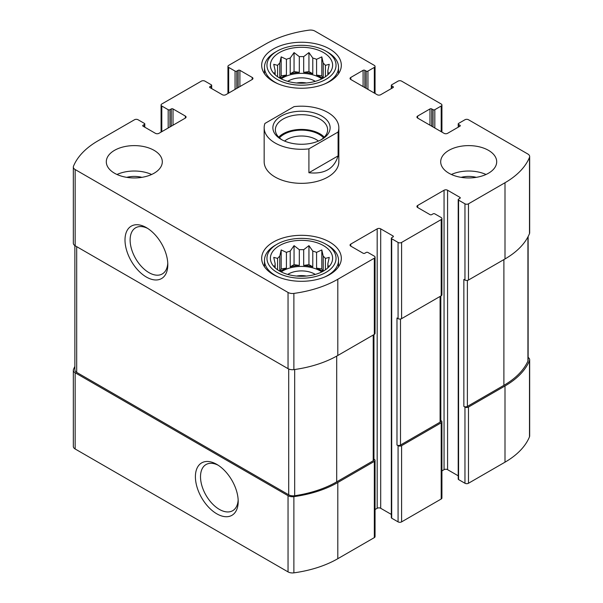 <?xml version="1.0" encoding="UTF-8"?>
<svg xmlns="http://www.w3.org/2000/svg" width="603" height="603" viewBox="0 0 603 603"><rect width="100%" height="100%" fill="white"/><g stroke="black" fill="none" stroke-linecap="round" stroke-linejoin="round"><path stroke-width="0.9" d="M74.87 366.451A92.093 53.17 0 0 0 73.506 369.405A6.226 3.595 0 0 0 73.332 370.234A6.226 3.595 0 0 0 75.156 372.775L288.046 495.689A6.226 3.595 0 0 0 293.88 496.638A92.093 53.17 0 0 0 337.801 482.498L374.32 461.408A2.487 1.44 0 0 0 375.051 460.398A2.487 1.44 0 0 0 374.32 459.38L373.95 459.162M73.332 370.234L73.332 446.446A6.226 3.595 0 0 0 75.156 448.986L288.046 571.893A6.226 3.595 0 0 0 293.88 572.85A92.093 53.17 0 0 0 337.801 558.702L374.32 537.62A2.487 1.44 0 0 0 375.051 536.602L375.051 460.398M216.801 513.816A30.263 17.472 -120 0 0 238.2 501.455A30.263 17.472 -120 0 0 216.801 464.385A30.263 17.472 -120 0 0 195.402 476.747A30.263 17.472 -120 0 0 216.801 513.816M375.051 509.512L377.176 508.284A2.487 1.44 0 0 1 380.697 508.284L380.697 228.846L393.02 235.961A1.244 0.716 0 0 1 393.382 236.466A1.244 0.716 0 0 1 393.02 236.971L391.701 237.74A1.244 0.716 0 0 0 391.332 238.245L391.332 517.683A1.244 0.716 0 0 0 391.701 518.188L398.078 521.874L398.078 445.662A2.487 1.44 0 0 0 401.598 445.662L441.2 422.801A2.487 1.44 0 0 0 441.924 421.783A2.487 1.44 0 0 0 441.2 420.766L440.823 420.555M398.078 521.874A2.487 1.44 0 0 0 401.598 521.874L441.2 499.005A2.487 1.44 0 0 0 441.924 497.995L441.924 421.783M441.924 470.898L444.057 469.669A2.487 1.44 0 0 1 447.577 469.669L447.577 190.231L459.901 197.347A1.244 0.716 0 0 1 460.262 197.852A1.244 0.716 0 0 1 459.901 198.364L458.574 199.126A1.244 0.716 0 0 0 458.212 199.631L458.212 479.068A1.244 0.716 0 0 0 458.574 479.573L464.958 483.259L464.958 407.048A2.487 1.44 0 0 0 468.478 407.048L504.997 385.965A92.093 53.17 0 0 0 529.494 360.609A6.226 3.595 0 0 0 529.668 359.78A6.226 3.595 0 0 0 528.13 357.413M464.958 483.259A2.487 1.44 0 0 0 468.478 483.259L504.997 462.177A92.093 53.17 0 0 0 529.494 436.813A6.226 3.595 0 0 0 529.668 435.992L529.668 359.78M431.74 126.215L431.74 108.947L433.06 109.708A1.244 0.716 0 0 0 434.816 109.708L441.2 106.022A2.487 1.44 0 0 0 441.924 105.005A2.487 1.44 0 0 0 441.2 103.995L401.598 81.126A2.487 1.44 0 0 0 398.078 81.126L391.701 84.812A1.244 0.716 0 0 0 391.332 85.317A1.244 0.716 0 0 0 391.701 85.83L393.02 86.591A1.244 0.716 0 0 1 393.382 87.096A1.244 0.716 0 0 1 393.02 87.608L380.697 94.716A2.487 1.44 0 0 1 377.176 94.716L350.78 79.475L350.78 77.448A2.487 1.44 0 0 0 350.049 78.465A2.487 1.44 0 0 0 350.78 79.475M350.78 77.448L363.096 70.332A1.244 0.716 0 0 1 364.86 70.332L366.179 71.094A1.244 0.716 0 0 0 367.936 71.094L374.32 67.415A2.487 1.44 0 0 0 375.051 66.398A2.487 1.44 0 0 0 374.32 65.38L314.954 31.107A6.226 3.595 0 0 0 309.12 30.15A92.093 53.17 0 0 0 265.199 44.298L228.68 65.38A2.487 1.44 0 0 0 227.949 66.398A2.487 1.44 0 0 0 228.68 67.415L235.064 71.094A1.244 0.716 0 0 0 236.821 71.094L238.14 70.332A1.244 0.716 0 0 1 239.904 70.332L252.22 77.448A2.487 1.44 0 0 1 252.951 78.465A2.487 1.44 0 0 1 252.22 79.475L225.824 94.716A2.487 1.44 0 0 1 222.303 94.716L209.98 87.608L209.98 86.591A1.244 0.716 0 0 0 209.618 87.096A1.244 0.716 0 0 0 209.98 87.608M209.98 86.591L211.299 85.83A1.244 0.716 0 0 0 211.668 85.317A1.244 0.716 0 0 0 211.299 84.812L204.922 81.126A2.487 1.44 0 0 0 201.402 81.126L161.8 103.995A2.487 1.44 0 0 0 161.076 105.005A2.487 1.44 0 0 0 161.8 106.022L168.184 109.708A1.244 0.716 0 0 0 169.94 109.708L171.26 108.947A1.244 0.716 0 0 1 173.023 108.947L185.34 116.055A2.487 1.44 0 0 1 186.071 117.072A2.487 1.44 0 0 1 185.34 118.09L158.943 133.331A2.487 1.44 0 0 1 155.423 133.331L143.099 126.215L143.099 125.205A1.244 0.716 0 0 0 142.738 125.71A1.244 0.716 0 0 0 143.099 126.215M143.099 125.205L144.426 124.444A1.244 0.716 0 0 0 144.788 123.932A1.244 0.716 0 0 0 144.426 123.427L138.042 119.741A2.487 1.44 0 0 0 134.522 119.741L98.003 140.823A92.093 53.17 0 0 0 73.506 166.187A6.226 3.595 0 0 0 73.332 167.008A6.226 3.595 0 0 0 75.156 169.549L288.046 292.463A6.226 3.595 0 0 0 293.88 293.412A92.093 53.17 0 0 0 337.801 279.272L374.32 258.19A2.487 1.44 0 0 0 375.051 257.172A2.487 1.44 0 0 0 374.32 256.154L367.936 252.469A1.244 0.716 0 0 0 366.179 252.469L364.86 253.23A1.244 0.716 0 0 1 363.096 253.23L350.78 246.122L350.78 244.087A2.487 1.44 0 0 0 350.049 245.104A2.487 1.44 0 0 0 350.78 246.122M73.332 167.008L73.332 243.22A6.226 3.595 0 0 0 75.156 245.76L75.156 169.549M146.401 277.056A30.263 17.472 -120 0 0 167.807 264.702A30.263 17.472 -120 0 0 146.401 227.633A30.263 17.472 -120 0 0 125.002 239.986A30.263 17.472 -120 0 0 146.401 277.056M375.051 257.172L375.051 333.376A2.487 1.44 0 0 1 374.32 334.394L337.801 355.484A92.093 53.17 0 0 1 293.88 369.624A6.226 3.595 0 0 1 288.046 368.667L75.156 245.76M350.78 244.087L377.176 228.846A2.487 1.44 0 0 1 380.697 228.846M380.697 508.284L391.332 514.419M391.332 238.245A1.244 0.716 0 0 0 391.701 238.75L398.078 242.436A2.487 1.44 0 0 0 401.598 242.436L441.2 219.575A2.487 1.44 0 0 0 441.924 218.557A2.487 1.44 0 0 0 441.2 217.54L434.816 213.861A1.244 0.716 0 0 0 433.06 213.861L431.74 214.623A1.244 0.716 0 0 1 429.977 214.623L417.66 207.507L417.66 205.472A2.487 1.44 0 0 0 416.929 206.49A2.487 1.44 0 0 0 417.66 207.507M441.924 218.557L441.924 294.769A2.487 1.44 0 0 1 441.2 295.787L401.598 318.648A2.487 1.44 0 0 1 398.078 318.648L396.978 318.007L396.978 445.029A2.487 1.44 0 0 0 400.498 445.029L440.1 422.16A2.487 1.44 0 0 0 440.823 421.15L440.823 295.998M398.078 445.662L396.978 445.029M417.66 205.472L444.057 190.231A2.487 1.44 0 0 1 447.577 190.231M447.577 469.669L458.212 475.805M458.212 199.631A1.244 0.716 0 0 0 458.574 200.143L464.958 203.822A2.487 1.44 0 0 0 468.478 203.822L504.997 182.739A92.093 53.17 0 0 0 529.494 157.383A6.226 3.595 0 0 0 529.668 156.554A6.226 3.595 0 0 0 527.844 154.014L468.478 119.741A2.487 1.44 0 0 0 464.958 119.741L458.574 123.427A1.244 0.716 0 0 0 458.212 123.932A1.244 0.716 0 0 0 458.574 124.444L459.901 125.205A1.244 0.716 0 0 1 460.262 125.71A1.244 0.716 0 0 1 459.901 126.215L447.577 133.331A2.487 1.44 0 0 1 444.057 133.331L417.66 118.09L417.66 116.055A2.487 1.44 0 0 0 416.929 117.072A2.487 1.44 0 0 0 417.66 118.09M529.668 156.554L529.668 232.766A6.226 3.595 0 0 1 529.494 233.595A92.093 53.17 0 0 1 504.997 258.951L468.478 280.033A2.487 1.44 0 0 1 464.958 280.033L463.858 279.4L463.858 406.414A2.487 1.44 0 0 0 467.378 406.414L503.897 385.332A92.093 53.17 0 0 0 527.927 361.061A6.226 3.595 0 0 0 528.13 360.164L528.13 236.549M464.958 407.048L463.858 406.414M417.66 116.055L429.977 108.947A1.244 0.716 0 0 1 431.74 108.947M448.896 173.212A28.002 16.168 0 0 0 479.415 176.717A28.002 16.168 0 0 0 496.699 161.785A28.002 16.168 0 0 0 488.498 150.351A28.002 16.168 0 0 0 457.979 146.846A28.002 16.168 0 0 0 440.695 161.785A28.002 16.168 0 0 0 448.896 173.212M114.502 173.212A28.002 16.168 0 0 0 145.022 176.717A28.002 16.168 0 0 0 162.305 161.785A28.002 16.168 0 0 0 154.104 150.351A28.002 16.168 0 0 0 123.585 146.846A28.002 16.168 0 0 0 106.301 161.785A28.002 16.168 0 0 0 114.502 173.212M329.66 48.994A39.821 22.989 180 0 1 341.321 65.252A39.821 22.989 180 0 1 301.5 88.242A39.821 22.989 180 0 1 261.679 65.252A39.821 22.989 180 0 1 286.259 44.011A39.821 22.989 180 0 1 329.66 48.994M329.66 242.059A39.821 22.989 180 0 1 341.321 258.31A39.821 22.989 180 0 1 301.5 281.307A39.821 22.989 180 0 1 261.679 258.31A39.821 22.989 180 0 1 286.259 237.069A39.821 22.989 180 0 1 329.66 242.059M338.095 132.019L308.909 148.866A37.333 21.557 180 0 1 275.104 142.986A37.333 21.557 180 0 1 264.167 127.746L264.167 161.785A37.333 21.557 0 0 0 275.104 177.026A37.333 21.557 0 0 0 315.791 181.699A37.333 21.557 0 0 0 338.833 161.785L338.833 127.746A37.333 21.557 180 0 1 338.095 132.019L338.095 155.898L308.909 172.744C324.452 174.365 334.183 168.75 338.095 155.898M74.87 245.587L74.87 369.85A6.226 3.595 0 0 0 76.694 372.39L288.709 494.799A6.226 3.595 0 0 0 294.671 495.734A92.093 53.17 0 0 0 336.7 481.857L373.219 460.775A2.487 1.44 0 0 0 373.95 459.757L373.95 334.612M147.72 228.439A26.653 15.384 -120 0 0 135.637 227.791A26.653 15.384 -120 0 0 131.552 249.145A26.653 15.384 -120 0 0 148.956 272.631A26.653 15.384 -120 0 0 162.282 273.95A26.653 15.384 -120 0 0 167.762 263.157M218.12 465.199A26.653 15.384 -120 0 0 206.03 464.544A26.653 15.384 -120 0 0 201.945 485.897A26.653 15.384 -120 0 0 219.356 509.384A26.653 15.384 -120 0 0 232.683 510.703A26.653 15.384 -120 0 0 238.162 499.91M323.502 245.609A31.115 17.962 180 0 1 329.901 265.644A31.115 17.962 180 0 1 301.5 276.28A31.115 17.962 180 0 1 273.099 265.644A31.115 17.962 180 0 1 283.855 243.522A31.115 17.962 180 0 1 323.502 245.609M327.678 245.233L325.921 244.215A34.537 19.937 180 0 1 325.921 272.413A34.537 19.937 180 0 1 277.079 272.413A34.537 19.937 180 0 1 277.079 244.215A34.537 19.937 180 0 1 325.921 244.215L327.678 245.233A37.024 21.376 180 0 1 338.524 260.345A37.024 21.376 180 0 1 324.761 276.973M328.311 267.423L329.261 265.961L327.851 266.179L327.851 267.86M327.851 263.647A26.449 15.271 180 0 1 327.949 264.913A26.449 15.271 180 0 1 327.851 266.179L327.851 263.647L329.261 257.375L325.416 258.401L325.416 269.797M322.937 271.335L321.821 268.938L321.821 249.936L323.231 256.207A26.449 15.271 180 0 1 325.416 258.401M321.821 249.936L316.575 252.371L316.575 268.124A26.449 15.271 0 0 1 320.201 269.873A26.449 15.271 0 0 1 322.635 271.493M312.784 251.104L312.784 266.858L308.94 264.642L308.94 245.64L312.784 251.104A26.449 15.271 180 0 1 316.575 252.371M308.94 245.64L303.693 249.695L303.693 265.456A26.449 15.271 0 0 1 312.784 266.858M299.307 249.695L299.307 265.456L294.06 264.642L294.06 245.64L299.307 249.695A26.449 15.271 180 0 1 303.693 249.695M294.06 245.64L290.216 251.104L290.216 266.858A26.449 15.271 0 0 1 299.307 265.456M286.425 252.371L286.425 268.124L281.179 268.938L281.179 249.936L286.425 252.371A26.449 15.271 180 0 1 290.216 251.104M281.179 249.936L279.769 256.207L279.769 271.169M275.149 263.647L275.149 266.179A26.449 15.271 180 0 1 275.051 264.913A26.449 15.271 180 0 1 275.149 263.647L273.739 257.375L277.584 258.401A26.449 15.271 180 0 1 279.769 256.207M275.149 267.86L275.149 266.179L273.739 265.961L274.689 267.423M281.179 271.915A26.449 15.271 180 0 1 320.201 270.89A26.449 15.271 180 0 1 321.821 271.915M323.231 256.207L323.231 271.169M277.584 258.401L277.584 269.797M286.425 268.124A26.449 15.271 0 0 0 280.365 271.493M287.714 274.418A18.67 10.779 180 0 1 314.698 274.064A18.67 10.779 180 0 1 315.286 274.418M296.661 276.053A15.301 8.834 180 0 1 306.339 276.053M278.239 276.973A37.024 21.376 180 0 1 264.476 260.345A37.024 21.376 180 0 1 275.322 245.233L277.079 244.215M323.502 52.551A31.115 17.962 180 0 1 329.901 72.586A31.115 17.962 180 0 1 301.5 83.214A31.115 17.962 180 0 1 273.099 72.586A31.115 17.962 180 0 1 283.855 50.456A31.115 17.962 180 0 1 323.502 52.551M327.678 52.167L325.921 51.157A34.537 19.937 180 0 1 325.921 79.355A34.537 19.937 180 0 1 277.079 79.355A34.537 19.937 180 0 1 277.079 51.157A34.537 19.937 180 0 1 325.921 51.157L327.678 52.167A37.024 21.376 180 0 1 338.524 67.287A37.024 21.376 180 0 1 324.761 83.915M328.311 74.365L329.261 72.903L327.851 73.114L327.851 74.802M327.851 70.589A26.449 15.271 180 0 1 327.949 71.855A26.449 15.271 180 0 1 327.851 73.114L327.851 70.589L329.261 64.31L325.416 65.343L325.416 76.739M322.937 78.269L321.821 75.872L321.821 56.87L323.231 63.149A26.449 15.271 180 0 1 325.416 65.343M321.821 56.87L316.575 59.305L316.575 75.066A26.449 15.271 0 0 1 320.201 76.815A26.449 15.271 0 0 1 322.635 78.435M312.784 58.046L312.784 73.8L308.94 71.576L308.94 52.582L312.784 58.046A26.449 15.271 180 0 1 316.575 59.305M308.94 52.582L303.693 56.637L303.693 72.39A26.449 15.271 0 0 1 312.784 73.8M299.307 56.637L299.307 72.39L294.06 71.576L294.06 52.582L299.307 56.637A26.449 15.271 180 0 1 303.693 56.637M294.06 52.582L290.216 58.046L290.216 73.8A26.449 15.271 0 0 1 299.307 72.39M286.425 59.305L286.425 75.066L281.179 75.872L281.179 56.87L286.425 59.305A26.449 15.271 180 0 1 290.216 58.046M281.179 56.87L279.769 63.149L279.769 78.111M275.149 70.589L275.149 73.114A26.449 15.271 180 0 1 275.051 71.855A26.449 15.271 180 0 1 275.149 70.589L273.739 64.31L277.584 65.343A26.449 15.271 180 0 1 279.769 63.149M275.149 74.802L275.149 73.114L273.739 72.903L274.689 74.365M281.179 78.85A26.449 15.271 180 0 1 320.201 77.825A26.449 15.271 180 0 1 321.821 78.85M323.231 63.149L323.231 78.111M277.584 65.343L277.584 76.739M286.425 75.066A26.449 15.271 0 0 0 280.365 78.435M287.714 81.352A18.67 10.779 180 0 1 314.698 81.006A18.67 10.779 180 0 1 315.286 81.352M296.661 82.995A15.301 8.834 180 0 1 306.339 82.995M278.239 83.915A37.024 21.376 180 0 1 264.476 67.287A37.024 21.376 180 0 1 275.322 52.167L277.079 51.157M116.982 174.486A28.002 16.168 180 0 1 151.624 174.486M126.705 177.342A18.67 10.779 180 0 1 141.901 177.342M451.376 174.486A28.002 16.168 180 0 1 486.018 174.486M461.099 177.342A18.67 10.779 180 0 1 476.295 177.342M281.179 75.872L280.063 78.269M294.06 71.576L290.216 73.8M308.94 71.576L303.693 72.39M321.821 75.872L316.575 75.066M281.179 268.938L280.063 271.335M294.06 264.642L290.216 266.858M308.94 264.642L303.693 265.456M321.821 268.938L316.575 268.124M264.167 127.746A37.333 21.557 180 0 1 264.905 123.464L294.091 106.618A37.333 21.557 180 0 1 338.833 127.746M308.909 148.866L308.909 172.744M281.262 116.055A28.62 16.522 180 0 1 321.738 116.055A28.62 16.522 180 0 1 321.738 139.429A28.62 16.522 180 0 1 281.262 139.429A28.62 16.522 180 0 1 281.262 116.055M282.181 139.934A26.133 15.09 180 0 1 275.367 129.773A26.133 15.09 180 0 1 283.018 119.108A26.133 15.09 180 0 1 311.502 115.836A26.133 15.09 180 0 1 327.633 129.773A26.133 15.09 180 0 1 320.819 139.934M278.692 137.145A26.133 15.09 180 0 1 283.018 133.836A26.133 15.09 180 0 1 324.308 137.145M279.438 137.861A24.889 14.366 180 0 1 283.9 134.348A24.889 14.366 180 0 1 323.562 137.861M284.586 141.072A20.683 11.939 180 0 1 286.877 139.504A20.683 11.939 180 0 1 318.414 141.072M75.156 448.986L75.156 372.775M288.046 571.893L288.046 495.689M293.88 572.85L293.88 496.638M337.801 558.702L337.801 482.498M374.32 537.62L374.32 461.408M401.598 521.874L401.598 445.662M441.2 499.005L441.2 422.801M468.478 483.259L468.478 407.048M504.997 462.177L504.997 385.965M529.494 436.813L529.494 360.609M391.701 88.37L391.701 85.83M393.02 87.608L393.02 86.591M363.096 86.591L363.096 70.332M364.86 87.608L364.86 70.332M366.179 88.37L366.179 71.094M367.936 89.387L367.936 71.094M374.32 93.066L374.32 67.415M228.68 93.066L228.68 67.415M235.064 89.387L235.064 71.094M236.821 88.37L236.821 71.094M238.14 87.608L238.14 70.332M239.904 86.591L239.904 70.332M252.22 79.475L252.22 77.448M211.299 88.37L211.299 85.83M161.8 131.68L161.8 106.022M168.184 127.994L168.184 109.708M169.94 126.984L169.94 109.708M171.26 126.215L171.26 108.947M173.023 125.205L173.023 108.947M185.34 118.09L185.34 116.055M144.426 126.984L144.426 124.444M288.046 368.667L288.046 292.463M293.88 369.624L293.88 293.412M337.801 355.484L337.801 279.272M374.32 334.394L374.32 258.19M377.176 508.284L377.176 228.846M393.02 236.971L393.02 235.961M391.701 518.188L391.701 238.75M398.078 318.648L398.078 242.436M401.598 318.648L401.598 242.436M441.2 295.787L441.2 219.575M444.057 469.669L444.057 190.231M459.901 198.364L459.901 197.347M458.574 479.573L458.574 200.143M464.958 280.033L464.958 203.822M468.478 280.033L468.478 203.822M504.997 258.951L504.997 182.739M529.494 233.595L529.494 157.383M458.574 126.984L458.574 124.444M459.901 126.215L459.901 125.205M429.977 125.205L429.977 108.947M433.06 126.984L433.06 109.708M434.816 127.994L434.816 109.708M441.2 131.68L441.2 106.022M467.378 406.414L467.378 280.403M503.897 385.332L503.897 259.584M527.927 361.061L527.927 236.934M400.498 445.029L400.498 319.017M440.1 422.16L440.1 296.42M76.694 372.39L76.694 246.65M288.709 494.799L288.709 368.998M294.671 495.734L294.671 369.518M336.7 481.857L336.7 356.102M373.219 460.775L373.219 335.034M391.332 88.581L391.332 85.317M375.051 93.488L375.051 66.398M227.949 93.488L227.949 66.398M211.668 88.581L211.668 85.317M161.076 132.102L161.076 105.005M144.788 127.195L144.788 123.932M458.212 127.195L458.212 123.932M441.924 132.102L441.924 105.005M264.476 260.345L264.476 266.782M338.524 260.345L338.524 266.782M264.476 67.287L264.476 73.724M338.524 67.287L338.524 73.724"/></g></svg>
